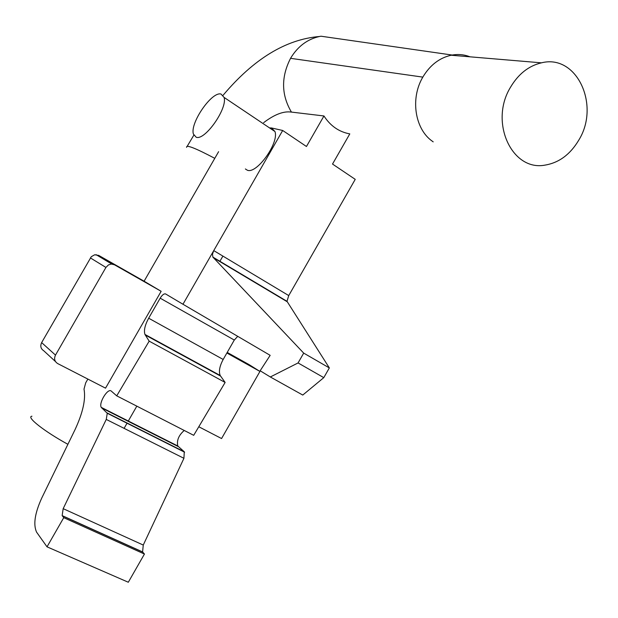 <?xml version="1.0" encoding="UTF-8"?>
<svg xmlns="http://www.w3.org/2000/svg" width="618" height="618" viewBox="0 0 618 618"><rect width="100%" height="100%" fill="white"/><g stroke="black" fill="none" stroke-linecap="round" stroke-linejoin="round"><path stroke-width="0.93" d="M469.989 56.817C464.303 54.593 458.371 53.998 452.191 55.033L451.163 55.234C439.545 57.868 430.182 65.021 423.075 76.694L422.828 77.119C410.159 98.378 414.856 128.899 432.144 141.097L433.195 141.854M578.772 140.139C600.511 105.323 576.872 53.743 541.438 62.835C528.699 65.848 518.386 73.99 510.499 87.254C488.962 122.325 512.121 171.704 545.192 165.083C559.097 162.712 570.29 154.392 578.772 140.139M320.958 36.23L319.483 36.493C307.509 39.15 297.961 46.265 290.846 57.822L290.56 58.324C280.989 77.041 281.283 94.971 291.449 112.113C283.739 110.892 274.469 114.415 263.647 122.665M323.793 377.637L298.069 362.944L270.329 376.972L302.766 395.056L323.793 377.637L329.34 367.919L286.991 301.306L288.745 295.582L355.234 179.359L332.523 164.056L349.796 133.89C339.035 131.92 330.421 125.948 323.956 115.968L291.464 112.09M67.895 444.311C44.141 431.318 25.856 416.826 31.943 416.223M323.956 115.968L306.458 146.497L282.681 130.475L182.967 304.249L165.593 293.952C164.04 293.48 162.233 294.894 160.17 298.177L148.668 318.208C144.921 325.114 143.685 330.522 144.952 334.438L149.177 341.151L116.725 395.844L111.31 391.117C107.996 387.602 98.501 402.905 101.228 407.347L107.262 413.264L106.257 419.421L63.175 508.668L62.148 515.613L63.747 517.675L47.022 546.837L36.616 532.198C33.102 524.651 34.824 513.241 41.785 497.977L75.01 429.703C82.897 412.754 85.902 399.213 84.017 389.085L85.701 382.843L87.864 379.081M106.257 419.421L183.932 458.301L143.26 545.053L142.596 551.92L144.442 554.045L128.312 582.241L47.022 546.837M237.737 336.339L234.292 340.054L223.183 359.46C219.591 366.157 218.594 371.503 220.193 375.489L225.13 382.442L193.704 435.319L116.725 395.844M184.234 430.468C178.749 435.211 176.593 440.387 177.775 445.98L184.28 451.789L106.968 412.863M183.932 458.301L184.28 451.789M218.602 151.688L144.102 281.213L161.143 291.31L105.531 388.158L57.667 363.562C54.569 361.53 53.843 358.71 55.489 355.103L105.933 267.432L108.444 264.913L111.302 264.056L114.484 264.798L161.143 291.31M245.377 168.953L247.3 170.197C256.578 174.438 279.266 142.874 274.964 131.549L271.541 127.965L282.681 130.475M271.541 127.965L269.518 127.895M149.177 341.151L225.13 382.442M182.967 304.249L270.166 355.342L260.155 370.769L270.329 376.972M63.747 517.675L144.442 554.045M288.745 295.582L213.751 250.607L212.484 254.176L212.87 257.088L303.693 353.11L329.34 367.919M298.069 362.944L303.693 353.11M114.484 264.798L98.695 255.396L94.639 254.794L91.279 256.717L41.645 342.596C40.054 346.08 40.765 348.815 43.778 350.792L55.458 361.538M98.695 255.396L144.102 281.213M226.876 353.009L259.939 371.441L249.069 364.612L227.215 352.422M259.939 371.441L221.568 438.541L198.795 426.752M220.997 94.029C211.704 91.286 189.703 123.376 193.426 134.083L196.161 137.211C204.774 140.989 227.694 108.474 224.095 97.42L220.997 94.029M186.59 147.378C185.948 144.411 195.334 148.057 214.724 158.316M422.828 77.119L290.553 58.324M63.175 508.668L143.26 545.053M142.727 552.083L62.263 515.775M101.653 407.926L178.278 446.582M145.245 334.987L220.541 376.061M223.183 359.46L148.668 318.208M160.17 298.177L234.292 340.054M287.154 301.715L213.272 257.652M41.645 342.596L55.489 355.103M90.398 257.922L105.933 267.432M451.163 55.234L541.438 62.835M319.483 36.493C285.871 39.305 253.743 58.895 223.098 95.257M193.82 135.18L187.239 146.234M452.167 55.041L320.958 36.207M222.897 256.091L219.776 261.53M136.825 406.15L128.142 421.291M127.146 423.021L124.094 428.351M184.627 452.214L107.262 413.264M142.596 551.92L62.148 515.613M177.775 445.98L101.228 407.347M220.193 375.489L144.952 334.438M286.991 301.306L212.87 257.088M96.076 254.662L111.788 264.048M274.964 131.549L224.095 97.42"/></g></svg>
